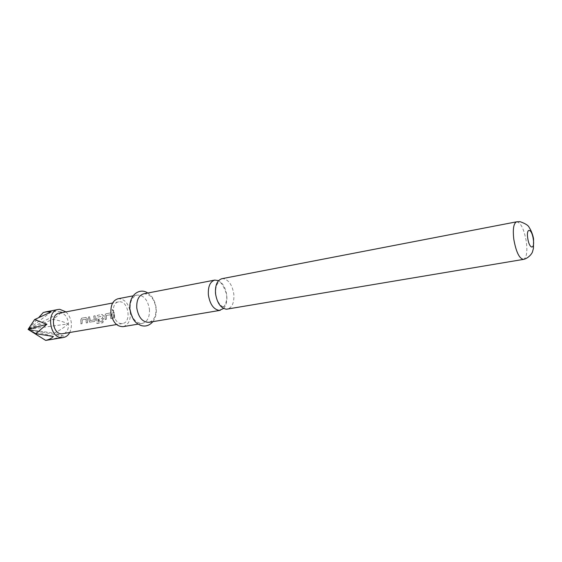 <?xml version="1.0" encoding="UTF-8"?>
<svg xmlns="http://www.w3.org/2000/svg" width="562" height="562" viewBox="0 0 562 562"><rect width="100%" height="100%" fill="white"/><g stroke="black" fill="none" stroke-linecap="round" stroke-linejoin="round"><path stroke-width="0.42" stroke-dasharray="2.81 2.11" d="M112.435 309.522L113.489 311.39C113.988 310.442 113.636 309.817 112.435 309.522L112.056 309.774L113.391 311.453C113.889 310.505 113.538 309.887 112.344 309.606M223.592 308.475C226.212 305.482 227.266 301.127 226.767 295.401C225.727 288.137 222.995 283.22 218.569 280.649M66.007 311.889C71.627 317.987 72.87 324.871 69.737 332.549M49.681 339.813L63.899 336.16L54.142 333.189C60.26 330.091 64.876 327.007 67.974 323.93L28.1 329.395L54.142 333.189M43.26 312.521C50.531 311.488 56.685 311.278 61.715 311.875C60.12 313.772 57.184 316.28 52.919 319.399C59.403 320.523 64.419 322.033 67.974 323.93M221.864 278.71L223.149 278.626C228.755 279.827 232.31 284.997 233.82 294.137C234.34 302.574 232.183 307.576 227.357 309.142M149.436 309.248C149.801 317.144 147.427 321.871 142.305 323.431C135.934 323.389 131.894 318.64 130.194 309.17C129.871 301.337 132.203 296.638 137.184 295.057C143.661 295.036 147.743 299.764 149.436 309.248M118.02 298.759C124.553 298.703 128.656 303.339 130.321 312.669C130.651 320.438 128.227 325.103 123.057 326.663M143.71 293.8C150.173 293.786 154.248 298.548 155.955 308.081C156.327 316.02 153.967 320.769 148.867 322.328M87.412 318.773L85.902 317.404L81.638 318.183L80.865 319.954L81.005 323.902L82.221 323.684L82.185 319.834L86.126 319.125L86.33 322.96L87.56 322.743L87.412 318.773L85.902 317.404M94.437 321.527L95.666 319.736L95.076 315.739L93.833 315.963L94.339 319.862L90.32 320.572L89.674 316.722L88.438 316.947L89.562 322.167L94.437 321.527L95.666 319.736M98.287 322.075L98.343 316.919L102.403 316.188L102.607 318.387L99.038 319.019L98.968 320.726L102.572 320.087L103.822 318.282L103.591 315.858L102.045 314.467L97.655 315.268L96.861 317.073L96.91 323.466L102.846 322.75L103.267 321.197L98.224 321.977M111.859 314.362L110.293 312.971L105.839 313.779L105.024 315.598L105.185 319.623L106.45 319.399L106.401 315.472L110.517 314.727L110.742 318.64L112.021 318.415L111.859 314.362L110.293 312.971M114.227 312.254L112.941 312.486L113.482 318.155L114.767 317.93L114.227 312.254L112.941 312.486M119.685 301.787C128.747 301.387 131.564 322.511 122.572 323.522L121.785 323.593C112.744 324.33 109.681 302.953 118.659 301.871L119.685 301.787M59.059 313.21L60.113 313.111C69.372 312.605 71.971 332.662 62.768 333.737M63.899 336.16L28.1 329.395L53.369 336.469M51.184 311.875L28.1 329.395L38.869 317.411M61.715 311.875L28.1 329.395L52.919 319.399M112.836 312.535L113.362 318.113L114.767 317.93M114.648 317.888L114.121 312.296M110.187 313.013L105.733 313.828L104.911 315.619L105.066 319.581L106.337 319.357L106.281 315.486L110.398 314.741L110.63 318.598L112.021 318.415M111.908 318.373L111.747 314.383M98.111 321.921L98.231 316.94L102.396 316.308L102.495 318.366L98.919 319.005L98.849 320.684L102.453 320.045L103.703 318.268L103.478 315.872L101.94 314.516L97.549 315.31L96.741 317.094L96.797 323.382L102.741 322.665L103.267 321.197M103.155 321.134L98.174 322.012M95.547 319.722L94.971 315.781L93.728 316.006L94.219 319.841L90.201 320.551L89.562 316.764L88.332 316.989L89.435 322.124L94.318 321.485M85.796 317.453L81.525 318.225L80.752 319.975L80.886 323.86L82.101 323.642L82.066 319.855L86.014 319.146L86.211 322.918L87.44 322.7L87.3 318.795M516.668 221.8C520.883 222.608 524.107 229.268 526.348 241.765C527.549 252.057 526.58 257.93 523.454 259.391M223.276 306.508L223.444 306.543C223.43 308.074 228.27 301.246 226.254 293.252C223.093 285.025 220.711 281.443 219.11 282.517L218.787 282.574C218.653 281.625 214.501 286.079 215.991 295.514C217.684 304.801 223.788 307.667 223.128 306.599L223.276 306.508M142.305 323.431L138.14 324.126M152.913 321.647C155.569 318.085 156.672 313.589 156.208 308.145C154.789 298.619 150.335 294.481 147.743 293.02M122.572 323.522L116.538 324.555M118.659 301.871L112.646 303.016M137.184 295.057L133.039 295.858"/><path stroke-width="0.84" d="M218.569 280.649L214.775 280.08C210.048 281.646 207.912 286.599 208.376 294.938C209.963 304.316 213.616 309.479 219.328 310.414L223.592 308.475M69.737 332.549C68.178 335.352 66.042 337.01 63.344 337.523L62.305 337.629C49.674 338.816 45.726 311.067 58.272 309.465L59.769 309.325L66.007 311.889M45.705 340.403C49.238 339.553 51.795 338.24 53.369 336.469L35.842 333.652L28.1 329.395L45.705 340.403L63.344 337.523M226.451 309.212C220.768 308.264 217.122 303.073 215.52 293.638C215.042 285.25 217.157 280.276 221.864 278.71L516.668 221.8C513.598 223.198 512.649 229.043 513.808 239.335C516.085 251.931 519.302 258.618 523.454 259.391L226.451 309.212M138.14 324.126L123.057 326.663C116.629 326.655 112.583 321.991 110.904 312.683C110.616 304.976 112.983 300.333 118.02 298.759L133.039 295.858M220.241 310.336L148.867 322.328C142.516 322.279 138.484 317.495 136.77 307.976C136.433 300.101 138.751 295.373 143.71 293.8L214.775 280.08M116.538 324.555L61.968 333.814C52.723 334.629 49.877 314.369 59.059 313.21L112.646 303.016M46.906 324.232L28.1 329.395L34.619 319.56L46.906 324.232L35.842 333.652M38.869 317.411L43.26 312.521L45.929 311.854L51.184 311.875L34.619 319.56M533.303 239.272C535.017 250.238 529.2 249.261 527.725 238.126C526.032 226.964 531.898 228.383 533.303 239.272M523.454 259.391C528.301 258.429 532.214 253.504 532.551 251.614L533.443 248.334L533.57 239.342C533.464 236.412 530.865 229.563 529.271 227.701C528.652 225.608 525.554 223.592 519.962 221.639L516.668 221.8M129.878 309.093C132.758 322.419 136.988 323.347 140.528 325.335C145.122 326.972 149.253 325.742 152.913 321.647M129.871 308.988C128.817 294.031 140.352 287.66 147.743 293.02M58.272 309.465L45.929 311.854"/></g></svg>
